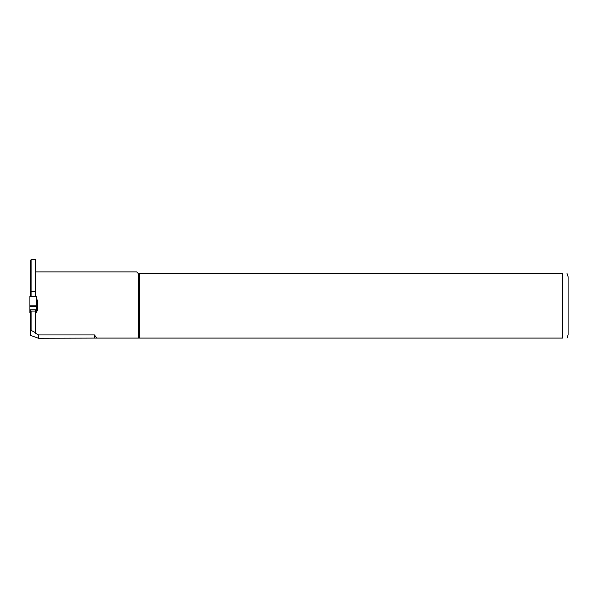 <?xml version="1.0" encoding="UTF-8"?>
<svg xmlns="http://www.w3.org/2000/svg" width="598" height="598" viewBox="0 0 598 598"><rect width="100%" height="100%" fill="white"/><g stroke="black" fill="none" stroke-linecap="round" stroke-linejoin="round"><path stroke-width="0.9" d="M35.603 309.779L35.603 332.75L30.655 330.156L30.655 310.422L31.081 311.102L31.081 330.298M30.655 330.156L30.655 335.358L31.081 335.613L38.511 338.266L38.511 334.932L35.603 333.258L35.603 332.75M30.655 296.331L30.655 260.167L31.081 259.734L35.603 259.734L35.603 296.331M38.511 334.932L94.484 334.932L96.771 338.094L38.511 338.266M139.446 338.094L562.718 338.094C568.937 338.094 568.937 338.094 562.718 338.094L562.718 273.51C568.937 273.51 568.937 273.51 562.718 273.51L139.446 273.51L139.446 338.094L96.771 338.094L138.295 338.094L138.295 273.51L136.68 271.896L35.603 271.896M139.446 273.51L138.295 273.51M567.024 273.51L568.1 276.739L568.1 334.865L567.024 338.094M36.358 299.994L37.435 299.994L37.435 310.825L36.358 310.825M94.484 338.094L94.484 334.932M31.081 259.734L31.081 291.361L35.603 291.361M30.655 291.48L31.081 291.361L31.081 296.331M35.603 311.102L31.081 311.102M36.358 301.915L37.435 301.915M29.9 296.331L36.358 296.331L36.358 305.802L29.9 305.802L29.9 296.331M30.655 312.612L29.9 312.612L29.9 305.802M36.358 312.612L36.358 305.802M29.9 309.779L36.358 309.779M29.9 306.595L36.358 306.595"/></g></svg>
